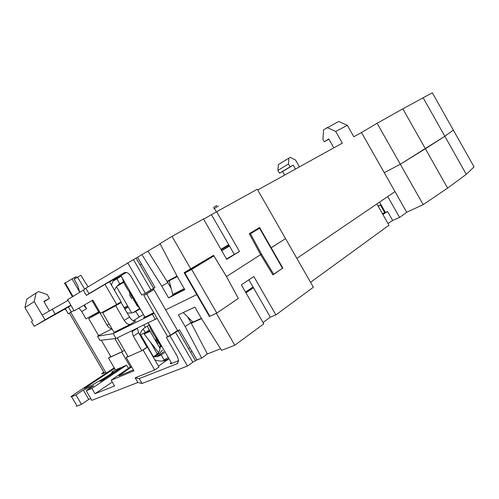 <?xml version="1.0" encoding="UTF-8"?>
<svg xmlns="http://www.w3.org/2000/svg" width="499" height="499" viewBox="0 0 499 499"><rect width="100%" height="100%" fill="white"/><g stroke="black" fill="none" stroke-linecap="round" stroke-linejoin="round"><path stroke-width="0.75" d="M466.291 174.326L474.05 166.859L453.335 130.089L444.834 136.264L466.291 174.326L447.622 188.117L423.171 204.621L406.722 212.287L399.605 217.47L392.651 220.452L387.542 211.457L385.396 212.418L379.546 202.114M388.022 223.552L392.651 220.452M310.559 282.315L388.971 225.217L376.882 203.929L296.868 258.382L394.996 191.604L406.722 212.287M275.891 314.9L313.372 287.231L285.547 238.603L271.225 247.81L282.858 268.106L272.922 274.874L260.621 254.621L226.509 276.54L238.341 298.414L216.404 313.353L234.792 345.246L263.784 323.839L241.354 284.835L253.848 276.521L275.891 314.9L270.352 317.158L263.035 322.541M128.112 356.598L126.172 357.452L133.944 370.838L111.19 380.182L114.558 385.97L94.997 393.748L91.885 388.409L86.208 390.736L91.81 400.335L137.874 382.49L142.065 383.457L187.493 366.06L169.978 335.808L179.515 329.833L196.905 359.904L201.696 358.051L185.154 326.577L178.393 314.875L194.878 307.097L201.814 319.111L221.6 350.348L234.792 345.246M201.696 358.051L207.366 353.947L220.608 348.782M196.905 359.904L192.814 362.224L175.423 332.166M187.493 366.06L192.814 362.224M76.809 405.618L76.359 406.136L76.752 406.161L81.462 404.346L88.753 399.387L90.787 398.589M157.304 354.009L150.293 341.921M145.303 333.307L144.953 332.714M140.649 334.729L153.411 356.735M160.06 348.445L149.332 329.939L145.29 332.559L139.97 335.047M81.462 404.346L75.967 394.934L71.613 396.724C70.371 397.167 70.914 396.599 73.222 395.027L114.209 367.819M423.071 97.661L444.834 136.264L453.335 130.089L432.327 92.789L402.843 108.838L425.391 148.758L400.31 164.24L444.834 136.264L425.391 148.758L447.622 188.117M402.843 108.838L377.113 123.265L400.31 164.24L384.267 172.685L400.31 164.24L423.171 204.621M377.113 123.265L361.494 132.516L394.996 191.604L387.729 196.544L399.605 217.47M382.889 214.514L387.542 211.457M245.957 292.844L253.455 287.742L270.352 317.158M216.404 313.353L209.412 316.478L196.781 294.591L165.637 309.86L177.669 330.656L179.515 329.833M201.552 318.655L191.273 323.271L207.366 353.947M142.065 383.457L139.252 378.61L177.051 363.746L178.679 360.771L177.388 356.517L166.335 337.424L169.978 335.808M139.252 378.61L135.142 377.787L137.874 382.49M135.142 377.787L154.702 370.015L143.094 350.011L142.284 350.367M88.753 399.387L83.308 390.05L93.612 385.789L86.208 390.736M75.967 394.934L83.308 390.05M84.605 289.152L77.545 277.138L80.869 275.342L88.08 286.838M147.18 326.221L149.332 329.939M112.269 382.034L94.997 393.748M154.858 359.891C160.347 361.781 165.069 361.401 169.036 358.737L158.47 366.11M143.094 350.011L147.448 347.111L158.994 367.014L154.702 370.015M114.539 368.374L84.269 388.496L91.878 385.328L98.877 381.167C106.848 377.038 116.947 369.871 111.689 372.123L115.313 369.709M130.364 366.958L121.675 352.013L108.495 357.995L115.431 369.909L120.621 367.694L99.981 381.492L101.84 380.718L122.498 366.896L126.578 365.162L91.885 388.409M382.702 214.183L385.396 212.418M153.274 288.478L165.643 309.86L196.781 294.591L184.137 272.666L213.553 255.332L226.509 276.54L260.621 254.621L249.307 233.688L259.58 227.475L271.225 247.81L270.857 247.991L285.547 238.603L257.303 189.24L216.628 211.713L239.451 251.452L226.708 259.361L203.486 218.974L172.012 236.358L160.004 243.637L177.856 277.606L184.811 289.651L168.575 297.897L161.795 286.17L141.891 254.615L137.537 257.253L155.027 287.499L150.935 289.844L133.445 259.611L85.816 288.21L83.327 290.15L67.633 299.662L74.151 310.852L92.833 300.086L100.492 313.266L116.672 304.477L105.002 284.368L86.383 295.396L83.327 290.15M207.409 259.05L207.659 259.486L184.904 273.022L191.641 269.423L213.878 255.943L226.652 276.858L238.341 298.414M282.858 268.106L282.484 268.281M253.455 287.742L248.901 279.814M238.322 298.427L216.809 313.073L209.412 316.478M245.695 292.383L253.305 287.486M196.781 294.591L197.192 294.329L196.781 294.591M185.154 326.577L190.961 322.685L187.562 316.803M191.273 323.271L190.961 322.685M191.117 322.984L192.87 321.961M166.335 337.424L167.876 336.395M133.408 369.909L119.429 375.678C118.706 375.94 118.868 375.703 119.916 374.967L131.642 366.871M131.312 366.303L111.19 380.182M154.465 356.835L159.711 353.261L156.567 354.583L153.374 356.766M127.931 356.292L126.172 357.452M147.448 347.111L146.637 347.466M77.545 277.138L74.257 279.234L77.651 285.478L79.765 292.308M162.381 350.036L159.711 353.261M156.567 354.583C159.119 352.787 160.291 349.893 160.079 345.919M143.207 328.96L145.29 332.559M126.578 365.162L128.405 368.312M378.105 206.087L380.381 204.97L384.592 212.387L385.209 212.087M111.689 372.123L112.125 372.878M120.621 367.694L120.808 368.025M108.495 357.995L110.772 356.517M384.592 212.387L382.508 213.846M380.381 204.97L378.286 206.405M122.199 351.676L121.675 352.013M32.691 320.832L31.431 321.593L34.188 326.315L45.047 319.884L34.2 301.602L24.95 307.571L32.691 320.832M68.045 300.373L42.228 315.056M133.445 259.611L137.537 257.253M141.891 254.615L160.135 243.88M216.628 211.713L203.598 219.167M361.494 132.516L353.816 136.763L347.329 125.324L335.733 131.48L342.345 143.119L257.721 189.976M131.686 312.935L116.504 286.757M106.356 310.141L106.524 310.434L102.669 312.811L114.04 332.384L130.538 324.213C128.411 324.843 126.303 323.564 124.207 320.377L115.712 305.737L102.669 312.811M68.22 313.734L73.914 310.459L68.22 313.734L65.338 308.787L34.188 326.315M48.191 318.35L57.772 312.68L48.129 318.243M45.047 319.884L55.121 314.046L52.289 309.187M55.121 314.046L70.827 305.151M92.839 300.092L74.151 310.852M86.383 295.396L88.965 293.63L85.816 288.21M88.965 293.63L124.307 272.679C126.553 271.836 128.798 273.109 131.056 276.49L141.828 295.09L145.328 293.219L127.713 262.792M177.045 276.059L167.053 281.411L148.003 251.228M190.868 269.061L172.012 236.358M211.532 214.782L228.698 244.653L220.938 249.332M347.329 125.324L338.702 121.488L323.564 129.771L322.94 139.502L324.231 141.772L328.785 138.947L333.831 147.835M327.057 127.526L335.733 131.48M284.63 175.08L282.609 171.544L279.515 173.24L277.899 170.409L288.484 163.965L288.902 158.121L290.331 157.36L295.608 160.11L299.456 166.866M124.613 308.582L128.093 306.742M116.672 304.477L121.17 301.801L109.562 281.792L105.002 284.368M116.423 278.037L109.612 281.873M120.964 275.779L114.826 279.247M70.933 305.544L65.338 308.787M71.301 311.956L68.4 306.979M116.916 286.258L123.746 282.334L116.903 286.27M145.328 293.219L150.935 289.844M167.053 281.411L167.776 282.553L161.795 286.17M174.238 293.736L174.5 294.198L168.575 297.897M167.776 282.553L171.182 288.447M184.499 289.114L174.5 294.198M239.451 251.452L226.49 258.981M234.187 254.209L228.698 244.653M254.465 230.563L254.658 230.9M208.507 258.382L208.713 258.713M288.484 163.965L290.119 166.841L293.219 165.144L295.464 169.08M288.902 158.121L278.348 164.626L277.899 170.409M128.224 306.966L124.862 309.006M49.376 310.889L43.856 301.427L49.438 298.377L47.218 294.56L38.697 291.597L36.084 292.988L34.2 301.602M84.406 304.97L86.583 308.719L83.726 305.363M86.583 308.719L81.705 311.482L85.984 318.842L98.64 311.906L92.053 300.579M116.778 277.824C114.121 279.378 112.337 281.773 111.439 285.029M81.705 311.482L78.961 308.095M71.039 305.519L69.523 306.112L70.914 305.294M282.609 171.544L293.219 165.144M324.231 141.772L328.922 139.196M36.084 292.988L26.84 299.094L24.95 307.571M49.438 298.377L44.062 301.77M98.64 311.906L99.432 311.438M279.515 173.24L290.119 166.841M157.091 318.393L116.03 338.478L99.956 340.368L97.548 336.22L98.528 335.465M143.874 317.314L144.722 316.784M124.432 350.267L122.417 351.577L114.889 338.609M122.417 351.577L110.934 356.785L101.291 340.212M117.24 337.892L128.162 356.685L141.797 350.685L133.32 336.083L132.042 331.698L132.185 330.681M156.642 356.673L163.791 351.789M158.551 352.593L144.186 334.031L149.843 330.812M97.548 336.22L113.217 333.631L116.03 338.478M113.217 333.631L152.357 314.308L155.364 319.497M152.357 314.308L154.091 313.216M178.679 360.627L171.731 363.391L161.115 345.065L161.14 346.83M149.968 290.424L150.53 291.391L143.806 295.445L167.589 336.526L170.502 335.228L177.569 330.494M130.451 292.152L129.253 292.863L131.586 294.111L120.908 275.685L126.397 272.442M131.586 294.111L133.925 298.146L133.869 300.541M153.792 312.698L144.91 317.096C143.213 317.919 143.138 317.794 144.691 316.728M157.497 338.827L156.337 339.601L158.782 341.042L161.115 345.065M222.46 248.714L221.02 249.463M272.841 274.737L282.515 268.343L259.549 228.255L249.35 233.775M143.874 325.042L145.228 327.375L149.114 325.08M162.568 361.026L168.282 357.44M156.861 356.635L161.121 354.795L164.115 359.96M160.909 354.939C158.57 356.511 155.944 357.103 153.025 356.716M139.845 334.835C140.774 331.604 142.496 329.165 145.016 327.512L145.228 327.375M134.955 329.346L135.167 329.708M137.344 328.192L138.603 332.69L147.024 347.21L141.797 350.685M161.121 354.795L164.539 352.737M144.186 334.031L150.105 331.267M112.001 328.872L98.615 335.615L88.697 318.562L99.731 312.536L107.117 325.248C108.626 327.625 110.235 328.804 111.944 328.779M143.425 314.545L133.27 320.732M171.232 362.53C169.785 363.771 169.947 364.058 171.731 363.391M153.817 289.414L150.53 291.391M141.448 264.027L140.019 264.832M253.03 287.006L245.527 292.096M221.126 249.656L228.972 245.128M229.39 245.857L221.643 250.548M208.557 258.47L207.453 259.137M208.682 258.663L213.878 255.943M221.756 250.741L229.503 246.051M273.733 274.319L261.619 254.371L250.473 233.757L249.594 234.231M250.473 233.757L259.549 228.255M228.898 244.997L221.051 249.525M105.333 311.145L105.108 310.758M99.844 312.156L95.708 314.513L95.278 313.746M91.741 315.686L92.165 316.447L88.697 318.562M110.504 307.827L110.697 308.17L121.101 302.525L129.547 317.077C131.624 320.246 133.732 321.512 135.865 320.876L130.538 324.213M121.195 276.178L113.304 280.974M139.221 317.015L135.697 311.445C133.121 312.992 130.239 313.441 127.058 312.792M114.545 290.387C115.581 287.505 117.315 285.353 119.748 283.931L116.959 278.604M139.701 309.093L135.915 311.314M123.521 281.779L119.273 284.218M133.096 312.611L139.396 308.738M192.745 321.836L190.942 322.647M143.806 295.445L146.606 293.955L170.502 335.228M146.606 293.955L153.898 289.557M167.302 281.798L177.257 276.471M190.412 269.423L194.148 267.42M184.904 273.022L209.817 316.204M216.809 313.073L191.641 269.423M260.74 254.814L261.619 254.371M95.708 314.513L92.165 316.447M110.697 308.17L106.524 310.434M115.712 305.737L121.101 302.525M123.515 281.76L119.972 283.8M119.71 303.143L119.554 302.762M127.613 305.912L124.139 307.758M190.075 319.241L189.202 319.641M183.233 312.592L193.019 322.104L201.378 318.35M171.026 279.802L177.307 276.565M169.429 285.409L170.271 284.966M184.231 288.647L172.76 294.491L169.211 280.9M105.638 372.217L104.216 372.959C101.939 374.063 101.241 374.213 102.114 373.395L103.748 372.154M65.631 309.293L65.02 309.704L65.662 309.343M76.796 277.612L76.26 276.708L74.438 277.525L64.228 283.501M148.708 323.651C150.43 329.246 153.212 334.405 157.054 339.12M157.759 340.281L160.99 346.98M153.798 334.48L150.586 328.928M148.571 323.421L148.247 323.021M157.759 343.661L155.513 339.688M122.205 277.924C123.796 283.264 126.372 288.11 129.933 292.464M130.52 293.343L134.106 300.379M134.131 300.448L140.968 310.497M137.499 306.355L134.275 300.797M127.407 288.94L124.182 283.37M122.068 277.687L121.7 277.188M131.773 298.751L129.341 294.529M71.613 396.724L77.058 406.049M163.504 360.902L168.993 358.669M177.051 363.746L177.95 363.11M189.882 347.759L188.535 348.701M119.916 374.967L120.159 375.379M106.181 373.146L70.739 312.287M115.044 338.89L115.631 338.522M144.91 317.096L133.925 298.146M158.782 341.042L148.278 322.915M138.603 332.69L133.32 336.083M109.169 324.001L107.117 325.248M124.207 320.377L129.547 317.077M195.727 266.578L195.533 266.235M133.776 300.66L134.967 299.943M134.194 312.218L135.697 311.445M199.993 264.133L199.737 263.69M65.157 282.871L72.979 296.418M79.715 292.152L72.037 278.841M75.124 278.679L74.438 277.525M218.425 206.081L214.383 208.426M214.146 207.004L216.84 205.507M155.488 336.831L156.455 339.52M156.511 339.651L160.129 345.165M129.235 291.485L129.597 292.657M129.703 292.95L133.844 299.855M195.427 360.609L178.049 330.575M191.897 351.421L190.63 352.319M136.121 258.089L153.592 288.297M132.042 331.698L137.337 328.33M197.348 265.68L197.117 265.275M134.381 298.938L134.038 299.144M69.355 313.085L104.216 372.959M64.658 283.17L72.449 296.743M213.691 207.584L213.653 208.139L214.333 208.333L216.366 211.869"/></g></svg>

